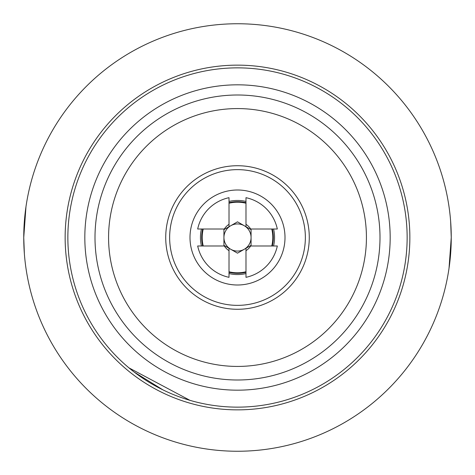 <?xml version="1.0" encoding="UTF-8"?>
<svg xmlns="http://www.w3.org/2000/svg" width="475" height="475" viewBox="0 0 475 475"><rect width="100%" height="100%" fill="white"/><g stroke="black" fill="none" stroke-linecap="round" stroke-linejoin="round"><path stroke-width="0.71" d="M165.727 237.5A71.772 71.772 0 0 1 237.5 165.727A71.772 71.772 0 0 1 309.272 237.5A71.772 71.772 0 0 1 237.5 309.272A71.772 71.772 0 0 1 165.727 237.5M169.64 237.5A67.86 67.86 0 0 1 237.5 169.64A67.86 67.86 0 0 1 305.36 237.5A67.86 67.86 0 0 1 237.5 305.36A67.86 67.86 0 0 1 169.64 237.5M133.19 371.284L128.927 367.852L190 400.36M273.564 245.985A37.05 37.05 0 0 0 273.564 229.015M245.985 201.436A37.05 37.05 0 0 0 229.015 201.436L229.015 203.247A35.298 35.298 0 0 1 245.985 203.235M201.436 229.015A37.05 37.05 0 0 0 201.436 245.985M449.023 268.286L451.25 237.5A213.75 213.75 0 0 1 237.5 451.25A213.75 213.75 0 0 1 23.75 237.5L24.356 253.602M407.14 237.5A169.64 169.64 0 0 1 237.5 407.14A169.64 169.64 0 0 1 67.86 237.5A169.64 169.64 0 0 1 237.5 67.86A169.64 169.64 0 0 1 407.14 237.5M285 237.5A47.5 47.5 0 0 0 237.5 190A47.5 47.5 0 0 0 190 237.5A47.5 47.5 0 0 0 237.5 285A47.5 47.5 0 0 0 285 237.5M108.573 237.5A128.927 128.927 0 0 0 237.5 366.427A128.927 128.927 0 0 0 366.427 237.5A128.927 128.927 0 0 0 237.5 108.573A128.927 128.927 0 0 0 108.573 237.5M95 237.5A142.5 142.5 0 0 0 237.5 380A142.5 142.5 0 0 0 380 237.5A142.5 142.5 0 0 0 237.5 95A142.5 142.5 0 0 0 95 237.5M162.943 389.88L134.223 372.085M229.015 273.564A37.05 37.05 0 0 0 245.985 273.564L245.985 271.753A35.298 35.298 0 0 1 229.015 271.765M25.977 206.714L23.75 237.5A213.75 213.75 0 0 1 237.5 23.75A213.75 213.75 0 0 1 451.25 237.5L450.644 221.398M271.765 229.015A35.298 35.298 0 0 1 271.765 245.985M203.235 245.985A35.298 35.298 0 0 1 203.235 229.015M230.713 225.75A13.573 13.573 0 0 1 251.073 237.5A13.573 13.573 0 0 1 230.713 249.25A13.573 13.573 0 0 1 230.713 225.75M197.677 229.015A40.713 40.713 0 0 1 229.015 197.677L229.015 224.325A15.669 15.669 0 0 0 224.325 229.015L197.677 229.015M229.015 277.323A40.713 40.713 0 0 1 197.677 245.985L224.325 245.985A15.669 15.669 0 0 0 229.015 250.675L229.015 277.323M245.985 197.677A40.713 40.713 0 0 1 277.323 229.015L250.675 229.015A15.669 15.669 0 0 0 245.985 224.325L245.985 197.677M277.323 245.985A40.713 40.713 0 0 1 245.985 277.323L245.985 250.675A15.669 15.669 0 0 0 250.675 245.985L277.323 245.985M250.675 229.015L249.951 229.015L251.073 229.662L251.073 245.338L249.951 245.985L250.675 245.985M224.325 245.985L225.049 245.985L223.927 245.338L223.927 229.662L225.049 229.015L224.325 229.015M245.985 250.675L245.985 248.277L237.5 253.169L229.015 248.277L229.015 250.675M229.015 224.325L229.015 226.723L237.5 221.831L245.985 226.723L245.985 224.325M229.015 226.723L225.049 229.015L229.015 226.723M245.985 248.277L249.951 245.985L245.985 248.277M225.049 245.985L229.015 248.277M249.951 229.015L245.985 226.723M65.14 237.5A172.36 172.36 0 0 1 237.5 65.14A172.36 172.36 0 0 1 409.86 237.5A172.36 172.36 0 0 1 237.5 409.86A172.36 172.36 0 0 1 65.14 237.5M390.177 237.5A152.677 152.677 0 0 1 237.5 390.177A152.677 152.677 0 0 1 84.823 237.5A152.677 152.677 0 0 1 237.5 84.823A152.677 152.677 0 0 1 390.177 237.5M202.688 245.985A35.833 35.833 0 0 1 202.688 229.015M229.015 202.688A35.833 35.833 0 0 1 245.985 202.688M272.312 229.015A35.833 35.833 0 0 1 272.312 245.985M245.985 272.312A35.833 35.833 0 0 1 229.015 272.312"/></g></svg>
